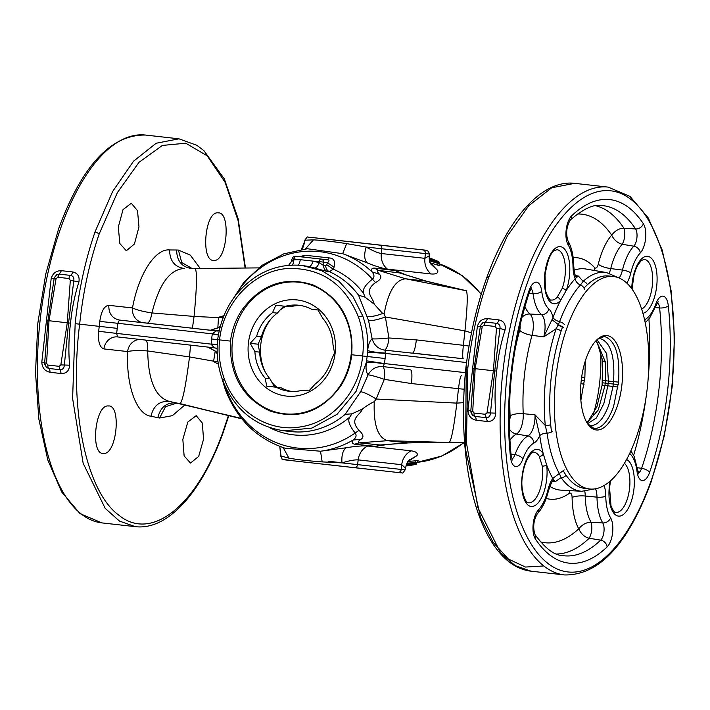 <?xml version="1.0" encoding="UTF-8"?>
<svg xmlns="http://www.w3.org/2000/svg" width="710" height="710" viewBox="0 0 710 710"><rect width="100%" height="100%" fill="white"/><g stroke="black" fill="none" stroke-linecap="round" stroke-linejoin="round"><path stroke-width="1.06" d="M553.312 480.404A16.632 7.162 -83.6 0 1 555.309 481.682L561.131 477.599L559.338 473.49L552.762 478.434A116.742 50.259 -83.6 0 1 546.629 464.855A3.39 1.526 172.5 0 1 542.245 466.062A25.338 10.907 -83.6 0 1 529.172 502.786A25.338 10.907 -83.6 0 1 528.426 502.733C526.252 504.473 519.853 489.98 522.462 476.161C524.734 456.69 534.435 450.229 533.929 452.368L534.089 452.377A25.338 10.907 -83.6 0 1 539.289 456.344L542.245 466.062M552.327 481.513L555.309 481.682L552.762 478.434A23.412 10.082 -83.6 0 0 547.978 489.785A6.789 1.748 13.7 0 1 548.484 490.708C550.871 483.616 552.584 480.111 553.605 480.191M594.013 488.986L581.836 491.276A110.085 47.392 -83.6 0 1 561.131 477.599A5.094 4.127 -34.8 0 0 566.065 475.256M604.139 485.48A23.412 10.082 -83.6 0 1 605.763 496.175A6.789 1.757 179.1 0 1 596.995 497.151A42.76 18.407 -83.6 0 0 602.754 522.942L591.102 522.214C592.513 527.903 591.874 533.245 589.176 538.251C584.676 537.213 581.206 534.062 578.748 528.808C582.369 524.459 586.478 522.258 591.102 522.214A43.425 18.7 -83.6 0 1 585.244 496.015L596.995 497.151A16.632 7.162 -83.6 0 0 595.557 488.764M561.228 330.727L556.143 328.73A110.085 47.392 96.4 0 0 545.289 425.485L547.064 433.118A6.789 3.124 -7.9 0 0 539.76 435.656A116.742 50.259 -83.6 0 0 543.274 453.832L546.629 464.855A28.728 12.372 -83.6 0 1 531.808 506.487A28.728 12.372 -83.6 0 1 521.93 478.016A28.728 12.372 -83.6 0 1 536.946 449.323A28.728 12.372 -83.6 0 1 543.274 453.832A3.39 2.654 149.5 0 1 539.289 456.344M539.76 435.656L534.976 414.782A16.632 7.162 -83.6 0 1 527.929 435.967A6.789 5.866 -118.5 0 1 533.805 443.155A23.412 10.082 -83.6 0 0 539.76 435.656M530.973 288.686A9.842 4.242 -83.6 0 1 533.059 293.638A42.76 18.407 -83.6 0 0 541.535 314.681A16.632 7.162 -83.6 0 1 543.718 336.877L553.01 317.583A116.742 50.259 -83.6 0 1 560.465 300.623A3.39 2.654 -136.8 0 0 557.128 297.295A25.338 10.907 -83.6 0 1 551.164 300.019C550.17 301.59 545.324 292.724 545.457 289.281L545.005 275.267C547.366 261.245 550.374 253.133 554.022 250.949L556.826 249.671A25.338 10.907 -83.6 0 1 565.151 274.77A25.338 10.907 -83.6 0 1 562.169 288.455L557.128 297.295M563.509 327.292L558.326 324.577L559.569 321.674A6.789 3.115 20.7 0 1 553.01 317.583A23.412 10.082 -83.6 0 0 548.857 308.965A35.979 15.487 -83.6 0 1 541.73 291.26A6.789 3.009 172.8 0 1 533.059 293.638L529.021 293.301M617.807 277.486L606.455 272.551A110.085 47.392 96.4 0 0 583.141 281.355L580.478 284.976A6.789 5.272 42.4 0 1 575.162 278.702A116.742 50.259 -83.6 0 0 566.172 290.603L560.465 300.623A28.728 12.372 -83.6 0 1 544.668 275.302A28.728 12.372 -83.6 0 1 559.675 246.61A28.728 12.372 -83.6 0 1 569.553 275.089A28.728 12.372 -83.6 0 1 566.172 290.603A3.39 1.526 -159.7 0 0 562.169 288.455M568.16 244.879A16.623 7.153 -83.6 0 1 566.189 229.774A16.623 7.153 -83.6 0 1 571.656 215.822A6.789 5.44 46.2 0 1 570.263 220.047C566.491 226.659 565.701 233.537 567.894 240.69A6.789 5.343 149 0 1 568.16 244.879A35.979 15.487 -83.6 0 1 573.014 266.578A23.412 10.082 -83.6 0 0 575.162 278.702L578.375 276.057A16.632 7.162 -83.6 0 1 576.129 276.873M550.694 424.66A5.094 2.032 -5.6 0 1 545.289 425.485L534.976 414.782L523.234 413.699A15.966 6.869 -83.6 0 1 516.463 434.032L527.929 435.967A42.76 18.407 -83.6 0 0 514.998 454.64A6.789 3 20 0 1 522.933 458.873A35.979 15.487 -83.6 0 1 533.805 443.155M548.857 308.965A6.789 5.875 -48.9 0 1 541.535 314.681L529.926 314.015A15.966 6.869 -83.6 0 1 532.021 335.324L543.718 336.877L556.143 328.73L558.326 324.577L552.318 319.961M467.837 367.86C471.848 334.916 478.966 304.333 489.208 276.101L507.419 235.862L528.772 205.705L551.723 187.768L574.656 183.34C542.209 179.47 508.52 217.517 487.113 276.696C476.951 304.705 469.887 335.022 465.911 367.638L467.837 367.86L466.434 442.8L477.954 507.748L500.63 552.833L515.123 565.621L531.018 571.177C522.072 570.121 513.765 566.189 506.115 559.391C498.624 552.708 492.003 543.674 486.27 532.305C466.86 494.506 459.148 430.855 465.911 367.647M495.74 413.14C495.376 418.731 492.598 421.518 487.406 421.5L476.188 420.24C470.934 419.077 468.201 415.669 467.97 410.016L477.306 326.777C478.788 321.31 482.205 318.595 487.584 318.63L498.802 319.899C503.869 321.035 505.964 324.372 505.076 329.901C500.816 343.383 498.021 357.112 496.698 371.108C494.888 385.042 494.568 399.055 495.74 413.14L486.989 412.856L493.415 370.744L494.728 370.886L490.459 413.371C490.175 416.255 488.72 417.684 486.119 417.666L485.303 414.285L486.989 412.856M587.436 284.728A5.094 4.118 47.5 0 0 583.141 281.355L578.375 276.057L575.411 275.56M577.372 214.029A165.306 71.169 -83.6 0 1 611.692 235.134C614.026 239.998 617.558 243.06 622.271 244.293C624.915 239.057 625.474 233.696 623.948 228.23L635.592 228.948A9.842 4.242 -83.6 0 1 636.923 237.717A9.842 4.242 -83.6 0 1 633.799 246.184A6.789 5.334 -136.2 0 1 640.331 252.858A16.623 7.153 -83.6 0 0 645.603 238.56A16.623 7.153 -83.6 0 0 643.366 223.756A6.789 5.449 146.5 0 1 635.592 228.948A176.142 75.828 -83.6 0 0 601.423 205.536C593.649 204.027 583.256 208.864 570.263 220.047M496.698 371.108L494.728 370.886L499.982 328.508L496.476 328.242L493.415 370.744L474.076 368.561L480.475 325.633L483.102 322.526L485.48 322.091L483.927 325.215L495.145 326.476L496.476 328.242M467.97 410.016L470.801 411.161L472.7 415.474L474.901 416.406L486.119 417.666L487.406 421.5M477.306 326.777L482.223 326.644L475.159 368.685L472.727 411.25L470.801 411.161L474.076 368.561L472.452 368.383M498.802 319.899A5.094 2.192 -83.6 0 1 496.698 323.352C499.236 323.92 500.337 325.633 499.982 328.508L505.076 329.901M609.224 273.19A15.966 6.869 -83.6 0 0 610.76 268.575A43.425 18.7 -83.6 0 1 622.271 244.293L633.799 246.184A42.76 18.407 -83.6 0 0 622.466 270.084L610.76 268.575A10.18 2.627 13.7 0 1 598.264 264.244A53.596 23.075 -83.6 0 1 611.692 235.134C615.25 230.546 619.333 228.247 623.948 228.23A175.468 75.544 -83.6 0 0 595.859 205.793M466.292 290.736L466.257 290.727C467.881 293.257 467.455 306.64 464.952 330.878L463.355 345.317L416.371 339.904L388.938 337.969C381.581 338.803 375.98 339.087 372.147 338.839C369.83 340.534 368.33 344.439 367.647 350.545C368.268 338.528 366.635 326.973 362.73 315.879L358.435 316.971C362.81 329.493 364.212 342.495 362.632 355.985C359.508 391.352 332.608 422.157 300.774 426.843C269.09 432.701 235.862 411.88 224.342 378.962C219.789 366.422 218.192 353.402 219.567 339.886L230.457 341.111C229.197 374.543 242.27 397.795 269.676 410.868C298.12 420.187 321.799 411.889 340.72 385.983C346.728 376.584 350.403 366.174 351.752 354.76L367.132 356.491L367.54 352.133L385.565 353.429L385.113 358.497L367.132 356.491L366.564 360.831L384.43 363.547L383.072 366.6C384.625 369.111 385.042 373.362 384.305 379.344L411.472 383.551L458.491 388.689L456.849 403.12C453.921 427.305 451.374 440.431 449.217 442.499L387.474 440.688L408.321 442.907L439.401 442.215M438.611 442.197L449.217 442.499M461.34 375.599C460.435 376.264 459.485 380.631 458.491 388.689L464.189 389.231M411.472 383.551C412.244 375.395 411.995 370.851 410.717 369.919L383.072 366.6C376.531 366.129 371.543 368.863 368.117 374.791C371.907 375.386 377.303 376.904 384.305 379.344L376.158 399.029L374.268 401.638C373.371 424.624 377.773 437.635 387.474 440.688L359.198 442.845L380.187 444.992L408.321 442.907M471.493 332.848L464.952 330.878L385.361 316.98L388.938 337.969C388.334 343.977 386.994 348.033 384.918 350.145L463.24 358.736C462.503 357.867 462.538 353.394 463.355 345.317L469.044 346.045M426.488 281.195L399.49 272.906L378.545 270.412L405.632 278.799L426.488 281.195L466.257 290.727L405.632 278.799C395.497 279.66 388.317 291.393 384.101 314.006L385.361 316.98C378.146 319.562 372.564 320.813 368.605 320.725L372.147 338.839C374.179 345.38 378.43 349.151 384.918 350.145L385.565 353.429L466.559 362.544M366.564 360.831L366.316 362.393C370.664 362.038 376.655 362.544 384.296 363.902M217.65 339.673C216.23 353.686 217.881 367.212 222.62 380.232C234.46 409.528 254.925 426.382 284.009 430.801L311.876 428.094L337.072 414.303L356.092 391.343L366.316 362.393C365.632 368.499 366.227 372.635 368.117 374.791L360.644 391.663C364.532 392.452 369.697 394.902 376.158 399.029L456.849 403.12L463.648 402.65M416.371 339.904C415.314 348.033 414.063 352.417 412.608 353.056L463.24 358.736M367.54 352.133L367.647 350.545C371.809 351.84 377.755 352.675 385.512 353.048M269.294 427.509A86.132 77.736 -83.7 0 0 349.719 417.152C347.492 420.293 349.311 425.583 355.169 433.02C356.855 435.399 356.171 437.733 353.127 440.031C351.592 442.286 352.098 443.67 354.654 444.185L375.572 446.35L388.574 444.274M408.942 460.32L417.018 455.58C418.03 453.122 416.095 451.542 411.214 450.841L367.656 446.022C362.597 445.631 355.453 446.208 346.205 447.753L320.512 451.223L285.056 448.205C256.55 438.673 236.59 419.006 225.185 389.222L221.804 377.924M406.83 463.177L416.584 462.529L415.829 462.45L415.749 460.79L407.93 461.447M415.749 460.79C418.048 460.568 418.714 460.648 417.764 461.012L417.507 461.083M374.268 401.638C370.238 403.502 366.253 405.996 362.304 409.111C360.556 415.022 348.539 418.51 358.976 430.375C363.458 434.351 364.123 437.324 360.964 439.295C358.089 441.265 357.503 442.454 359.198 442.845L354.654 444.185M360.644 391.663L345.166 414.347L351.983 413.815L362.304 409.111M407.62 275.507L395.292 270.554L374.41 268.096L378.545 270.412C376.797 270.43 377.108 271.717 379.477 274.291C382.113 276.918 380.808 279.678 375.555 282.571C362.748 291.863 373.691 297.898 374.09 304.058L365.064 297.179L358.541 295.165A83.15 75.047 -83.7 0 0 329.458 271.735L333.238 269.152A86.132 77.736 96.3 0 1 363.6 293.425L365.064 297.179M384.101 314.006L382.69 313.483L374.09 304.058M368.605 320.725L358.541 295.165M346.205 447.753C342.85 450.273 341.439 455.314 341.954 462.884L322.18 461.899L320.512 451.223A101.814 91.892 -83.7 0 0 353.127 440.031L360.964 439.295M367.656 446.022C362.26 448.809 359.1 453.424 358.168 459.885C354.583 459.681 349.178 460.675 341.954 462.884L357.636 464.624A3.39 3.062 96.3 0 1 354.219 467.659L284.213 459.796M417.018 455.58L407.744 461.695L405.357 468.041L401.736 464.704A16.969 15.318 96.3 0 1 411.214 450.841M283.183 447.611L288.952 458.163L281.036 456.024L279.935 447.486L280.636 455.98C284.559 462.086 277.503 458.101 291.961 460.675L397.786 472.478A3.39 3.062 96.3 0 1 397.786 472.469L354.228 467.659M349.719 417.152L351.983 413.815M224.52 384.98A98.832 89.203 96.3 0 0 225.629 388.21A98.832 89.203 96.3 0 0 355.169 433.02L358.976 430.375M358.435 316.971C344.882 284.027 321.515 267.865 288.331 268.469C254.18 270.332 223.375 302.336 219.567 339.886L211.607 338.972L211.163 344.048L217.278 344.314M230.457 341.111C231.975 329.715 235.809 319.322 241.968 309.942C261.307 284.08 285.145 275.799 313.492 285.109C340.756 298.164 353.509 321.381 351.752 354.76M362.73 315.879L353.048 296.771L339.034 281.329L321.701 270.652L302.283 265.513C286.556 263.916 271.673 267.288 257.623 275.658C234.983 290.195 221.662 311.53 217.65 339.655M430.908 264.111L437.777 270.572C438.212 273.208 435.976 274.335 431.059 273.954L387.491 269.143C382.477 268.424 375.625 266.294 366.964 262.744L342.673 253.683L307.35 248.74L283.84 253.834L262.221 265.247L243.903 282.189L230.04 303.516M374.41 268.096C371.8 268.043 370.993 269.294 371.996 271.841L379.477 274.291M430.18 262.78L437.697 265.158C439.88 265.886 440.555 265.957 439.703 265.38M387.491 269.143A16.969 15.318 96.3 0 1 381.314 253.523C377.773 252.938 372.723 250.772 366.165 247.036L346.666 243.619L342.673 253.683A101.814 91.892 -83.7 0 1 371.996 271.841C374.454 274.752 374.596 277.193 372.43 279.145L375.555 282.571M234.229 297.233A98.832 89.203 96.3 0 1 372.43 279.145C365.064 285.109 362.118 289.875 363.6 293.425M327.257 271.495L329.458 271.735A6.789 6.124 -83.7 0 1 325.712 265.691L323.511 265.451A6.789 6.124 -83.7 0 0 327.257 271.495L308.974 266.525L302.291 265.513M602.115 336.247L604.343 336.451C615.481 340.259 620.221 355.479 618.543 382.122L613.564 406.679C608.079 421.456 601.565 428.725 594.022 428.503L591.767 428.21M322.18 461.899C308.584 460.914 297.508 459.663 288.952 458.163M177.154 403.102L241.888 418.856L180.029 403.608C182.621 401.567 185.78 386 189.517 356.917L147.715 350.971C138.876 350.323 132.175 350.518 127.605 351.556A13.579 12.256 96.3 0 1 140.278 339.486M218.041 361.949L189.517 356.917L190.537 345.078M219.292 339.85L217.979 339.7M211.234 344.43L214.358 347.82L117.585 336.93L116.644 333.407L217.26 344.82M217.154 348.601L214.997 347.909M211.607 338.972L212.299 333.931L218.325 335.04M217.162 331.02L119.475 320.068L117.771 323.29L218.414 334.534M346.666 243.619C333.194 241.569 322.118 240.317 313.438 239.873L305.433 248.908M313.438 239.873L305.247 240.175L301.342 249.405M431.236 264.75L430.065 262.522C429.568 262.407 429.266 260.188 429.159 255.857L424.882 258.333L381.314 253.523L381.847 248.775A3.39 3.062 96.3 0 0 379.184 245.065L312.214 237.53C305.948 237.823 308.806 234.788 304.847 240.131L304.643 241.986C303.569 246.201 302.771 248.314 302.256 248.296M430.065 262.522L437.777 270.572M355.772 242.341A3.39 3.062 -83.7 0 1 355.781 242.341L312.214 237.522A3.39 3.062 -83.7 0 0 312.205 237.522A3.39 3.062 -83.7 0 0 312.214 237.522L422.752 249.876A3.39 3.062 96.3 0 1 425.414 253.594L366.165 247.036C363.981 254.295 364.248 259.532 366.964 262.744M437.697 265.158L438.132 263.561L438.886 263.641L429.497 260.854M299.442 256.638L305.371 255.254L329.307 257.943C333.869 258.174 335.457 261.253 334.064 267.191L333.238 269.152L326.724 264.723L327.514 262.736L334.064 267.191M218.911 330.922L216.248 330.958L212.45 333.576M308.974 266.525C310.643 266.436 311.983 264.626 312.986 261.111L294.046 258.981A3.39 1.464 -83.6 0 1 295.813 256.239L320.964 259.07A3.39 3.062 96.3 0 1 323.654 262.31A3.39 0.621 -177.4 0 0 319.198 261.812A3.39 1.464 -83.6 0 1 320.964 259.07L327.638 259.807C329.493 259.931 329.458 260.907 327.514 262.736L323.654 262.31L323.511 265.451L319.163 262.656C317.902 266.108 316.403 267.874 314.681 267.954M291.242 265.309C292.742 265.212 293.594 263.374 293.798 259.798L300.268 259.683C299.789 263.259 298.777 265.096 297.224 265.203M288.544 265.38L291.207 261.839L292.192 258.617L294.046 258.981L291.544 261.857M588.537 425.068L592.601 428.343M208.909 347.208L217.207 352.453M176.905 403.049L169.504 401.452C155.499 397.538 148.23 380.72 147.715 350.971C147.928 344.314 147.121 340.658 145.293 340.001M215.237 351.024L213.559 361.523L218.387 364.195M417.515 461.056L416.459 463.577A1.021 0.817 -104.3 0 1 415.74 464.491L405.996 465.13M415.829 462.45L415.705 463.488L416.637 463.594A1.021 1.021 0 0 1 415.882 464.464L407.433 465.858L415.74 464.491L415.705 463.488L406.386 464.109M214.358 347.82L216.825 348.406M219.15 330.807L210.32 330.283L220.073 327.026M223.038 317.84L194.061 316.42C196.856 287.23 197.229 271.327 195.161 268.708L192.366 268.549M329.307 257.943L327.638 259.807L302.478 256.976L305.371 255.254M597.376 339.353L604.343 336.451M618.286 384.589L613.289 384.03A3389.096 3058.529 98.6 0 1 612.996 386.444L617.993 387.048M177.003 403.067L165.563 406.644L159.572 418.03L150.964 416.229C136.648 414.667 126.06 385.903 127.605 351.556L103.908 348.93A13.579 12.256 96.3 0 1 117.558 336.93A13.579 12.256 96.3 0 1 117.576 336.93L213.923 347.767M241.551 418.438L169.504 401.452C159.67 400.68 153.493 405.605 150.964 416.229M108.799 305.327L132.495 307.945A13.579 12.256 96.3 0 0 143.171 322.686L119.475 320.068C112.215 318.453 108.657 313.545 108.799 305.327C104.281 305.832 101.273 311.193 99.782 321.399L117.771 323.29L117.248 328.357L75.162 323.671L72.615 398.487L83.159 463.319L105.186 508.333L119.511 521.104L135.344 526.66L101.841 522.888A195.143 84.011 -83.6 0 1 60.803 227.892A195.143 84.011 -83.6 0 1 145.479 135.051L178.982 138.823L196.874 145.31L203.885 150.609L224.342 178.929L238.125 218.662L245.42 267.617M117.248 328.357L116.644 333.407L98.672 331.277L99.782 321.399M192.055 268.54L258.68 267.892M210.062 330.194L192.428 328.215L194.061 316.429L151.976 312.95C159.076 284.053 169.885 269.232 184.423 268.486C174.66 267.049 169.726 260.872 169.61 249.955L176.63 250.009C176.834 261.049 181.884 267.226 191.771 268.54L193.661 268.593M217.828 327.984L218.52 317.264L223.89 315.702M169.61 249.955C155.295 248.349 138.601 274.095 132.495 307.945C136.719 309.95 143.216 311.619 151.976 312.95C150.715 319.491 149.109 322.89 147.183 323.139L192.428 328.215M429.133 258.768L438.505 261.546L430.597 258.342A1.021 1.021 0 0 1 430.784 258.378L438.638 261.599L438.132 263.561M602.852 382.85L613.289 384.03A3389.096 3058.44 94 0 0 613.538 381.607L618.543 382.122M596.995 339.708L606.739 353.722L608.39 381.057L607.849 385.841L612.996 386.444L608.816 404.966C603.642 418.9 597.5 425.769 590.383 425.547L594.022 428.503M178.547 403.369L176.684 402.996C166.752 402.082 160.469 406.99 157.824 417.711M103.207 453.424L103.58 453.433C116.795 454.782 121.712 404.363 108.222 405.951L108.923 406.005M103.58 453.433C90.072 455.012 95.007 404.593 108.222 405.951M182.834 439.428L184.121 455.891L190.493 463.08L198.702 456.361L203.539 439.25L202.332 423.08L196.209 415.652L187.813 422.051L182.834 439.428M200.309 268.558L190.351 255.156L178.414 250.071L181.742 262.54L192.161 268.54M138.974 226.889L137.518 210.684L131.288 203.237L123.007 209.654L118.304 227.067L119.848 243.557L126.327 250.745L134.412 244.027L138.974 226.889M218.573 212.893L217.872 212.84C204.657 211.491 200.522 261.999 213.976 260.41L213.603 260.392M217.872 212.84C231.327 211.252 227.182 261.768 213.976 260.41M75.162 323.671C78.659 290.674 85.306 260.029 95.096 231.753L112.659 191.443L133.516 161.223L156.156 143.251L178.982 138.823M586.646 422.228L588.625 420.604L596.897 406.777L602.098 385.237L602.675 360.733M41.81 362.064C42.041 367.718 44.783 371.126 50.028 372.28L61.246 373.549C66.447 373.558 69.225 370.771 69.58 365.188C68.408 351.104 68.728 337.09 70.538 323.156C71.861 309.161 74.656 295.422 78.916 281.95C79.804 276.412 77.718 273.084 72.642 271.939L61.424 270.679C56.054 270.643 52.629 273.359 51.147 278.826L41.81 362.064L46.576 363.298L48.999 320.734L47.925 320.609L44.641 363.2L46.265 367.274M51.147 278.826L54.164 278.347L47.925 320.609L46.301 320.423M61.424 270.679L59.321 274.131L56.942 274.566L54.315 277.672L54.164 278.347L56.063 278.684L48.999 320.734L68.568 322.935L73.822 280.556C74.177 277.681 73.086 275.959 70.538 275.4L59.321 274.131L57.776 277.255L56.063 278.684M78.916 281.95L70.325 280.29L68.994 278.524L57.776 277.255M70.538 323.156L68.568 322.935L64.308 365.419C64.015 368.295 62.569 369.733 59.959 369.715L59.143 366.325L60.829 364.896L67.264 322.784L70.325 280.29M69.58 365.188L60.829 364.896M50.028 372.28A5.094 2.192 96.4 0 0 48.742 368.454L46.549 367.523L44.659 364.026M581.65 377.205L584.871 377.338L580.869 400.316M584.871 377.338L585.288 361.017M584.099 384.225L580.922 383.64M581.233 380.453L584.561 380.755M581.241 380.382L583.7 380.658M265.256 372.04A47.517 42.884 96.3 0 1 268.54 322.446A47.517 42.884 96.3 0 1 271.149 318.763M279.98 310.101A47.517 42.884 96.3 0 1 285.961 306.365M291.57 391.441A43.274 39.059 96.3 0 1 281.027 387.767L276.305 387.243A43.274 39.059 96.3 0 0 289.201 391.263A43.274 39.059 96.3 0 0 302.531 390.198L308.912 390.908L315.355 383.888A43.274 39.059 96.3 0 0 325.704 372.697A43.274 39.059 96.3 0 0 331.295 360.201L334.534 352.817L333.008 344.9A43.274 39.059 96.3 0 0 322.713 318.249L317.982 309.977L311.61 309.258A43.274 39.059 96.3 0 0 298.715 305.238A43.274 39.059 96.3 0 0 285.385 306.303L290.106 306.827A43.274 39.059 96.3 0 1 301.067 305.584M277.282 313.128L272.56 312.613A43.274 39.059 96.3 0 0 262.212 323.804A43.274 39.059 96.3 0 0 256.63 336.3L261.342 336.824A43.274 39.059 96.3 0 1 266.933 324.328A43.274 39.059 96.3 0 1 277.282 313.128L283.734 306.108M276.918 387.305A47.517 42.884 96.3 0 1 271.85 382.264M281.027 387.767L274.655 387.048L269.924 378.767A43.274 39.059 96.3 0 1 259.629 352.124L258.103 344.208L261.342 336.824M285.385 306.303L275.799 305.229L272.56 312.613M256.301 320.68A48.36 43.647 96.3 0 1 317.308 308.175A48.36 43.647 96.3 0 1 327.266 375.333A48.36 43.647 96.3 0 1 266.25 387.846A48.36 43.647 96.3 0 1 256.301 320.68M259.629 352.124L254.908 351.601A43.274 39.059 96.3 0 0 265.203 378.252L269.924 378.767M302.531 390.198L308.903 390.917M256.63 336.3L250.177 343.329L258.103 344.208M254.908 351.601L250.177 343.329M265.203 378.252L266.72 386.169L274.655 387.048M276.305 387.243L266.72 386.169M340.339 385.406A66.181 59.729 96.3 0 1 284.506 413.788A66.181 59.729 96.3 0 1 243.228 310.616A66.181 59.729 96.3 0 1 299.052 282.234A66.181 59.729 96.3 0 1 340.339 385.406M299.247 282.252A66.181 59.729 96.3 0 1 299.442 282.278A66.181 59.729 96.3 0 1 340.72 385.441A66.181 59.729 96.3 0 1 284.896 413.832A66.181 59.729 96.3 0 1 284.701 413.806M608.985 276.004A106.908 46.026 96.4 0 0 608.949 275.995A106.908 46.026 96.4 0 0 608.914 275.995A106.908 46.026 96.4 0 0 584.002 288.171M589.646 488.986A106.908 46.026 96.4 0 0 647.298 387.846A106.908 46.026 96.4 0 0 613.52 276.51A106.908 46.026 96.4 0 0 613.476 276.51A106.908 46.026 96.4 0 0 555.823 377.64A106.908 46.026 96.4 0 0 589.611 488.977A106.908 46.026 96.4 0 0 589.646 488.986M562.542 326.919A106.908 46.026 96.4 0 0 551.555 431.973M563.483 471.147A106.908 46.026 96.4 0 0 585.04 488.462A106.908 46.026 96.4 0 0 585.076 488.471M606.855 335.528A47.517 20.457 96.4 0 0 581.233 380.48A47.517 20.457 96.4 0 0 596.249 429.958A47.517 20.457 96.4 0 0 596.267 429.958A47.517 20.457 96.4 0 0 621.889 385.015A47.517 20.457 96.4 0 0 606.872 335.528A47.517 20.457 96.4 0 0 606.855 335.528M581.836 491.276L560.918 490.14A111.301 47.916 -83.6 0 1 549.824 486.341M547.978 489.785A35.979 15.487 -83.6 0 1 538.437 509.895A6.789 5.334 -136.2 0 1 537.248 513.907C533.512 520.528 532.757 527.415 534.976 534.568A6.789 5.449 -33.5 0 1 535.411 538.996A16.623 7.153 -83.6 0 1 533.166 524.193A16.623 7.153 -83.6 0 1 538.437 509.895M569.526 490.61A10.18 8.591 -125 0 0 569.269 493.388A121.472 52.291 -83.6 0 1 546.167 498.42M569.269 493.388A5.795 2.494 -83.6 0 1 572.1 497.479A53.596 23.075 -83.6 0 0 578.748 528.808A165.306 71.169 -83.6 0 1 540.479 541.872M584.791 491.258A15.966 6.869 -83.6 0 1 585.244 496.015A10.18 2.645 179.1 0 0 572.1 497.479M651.141 480.697A191.753 82.546 -83.6 0 1 531.293 544.25A191.753 82.546 -83.6 0 1 527.628 282.056A191.753 82.546 -83.6 0 1 647.476 218.502A191.753 82.546 -83.6 0 1 651.141 480.697M522.933 458.873A16.623 7.153 -83.6 0 1 515.655 466.585A16.623 7.153 -83.6 0 1 510.472 456.947A182.914 78.748 -83.6 0 1 529.145 290.417A16.623 7.153 -83.6 0 1 536.343 282.154A16.623 7.153 -83.6 0 1 541.73 291.26M571.656 215.822A182.914 78.748 -83.6 0 1 609.775 199.599A182.914 78.748 -83.6 0 1 643.366 223.756M619.164 278A16.632 7.162 -83.6 0 0 622.466 270.084A6.789 1.748 13.7 0 1 630.799 272.968A35.979 15.487 -83.6 0 1 640.331 252.858M630.799 272.968A23.412 10.082 -83.6 0 1 626.823 283.077M631.722 288.642A28.728 12.372 -83.6 0 1 646.961 256.266A28.728 12.372 -83.6 0 1 656.945 283.459A28.728 12.372 -83.6 0 1 642.949 313.305M644.609 319.802A23.412 10.082 -83.6 0 1 644.964 319.589A6.789 5.866 61.5 0 1 644.857 320.929M658.17 301.803L656.129 305.522A6.789 3 -160 0 0 655.845 303.88A35.979 15.487 -83.6 0 1 644.964 319.589M655.845 303.88A16.623 7.153 -83.6 0 1 663.113 296.168A16.623 7.153 -83.6 0 1 668.305 305.806A182.914 78.748 -83.6 0 1 649.623 472.336A16.623 7.153 -83.6 0 1 642.426 480.599A16.623 7.153 -83.6 0 1 637.039 471.493A6.789 3.009 -7.2 0 0 637.686 469.949L638.849 474.005M630.098 452.501A6.789 5.875 131.1 0 1 629.912 453.788A35.979 15.487 -83.6 0 1 637.039 471.493M626.575 459.485A28.728 12.372 -83.6 0 1 634.101 487.45A28.728 12.372 -83.6 0 1 619.093 516.143A28.728 12.372 -83.6 0 1 609.216 487.663A28.728 12.372 -83.6 0 1 610.13 481.131M556.675 554.013A175.468 75.544 -83.6 0 0 589.176 538.251L600.687 540.141A9.842 4.242 -83.6 0 0 603.926 531.879A9.842 4.242 -83.6 0 0 602.754 522.942A6.789 5.343 -31 0 0 610.609 517.874A35.979 15.487 -83.6 0 1 605.763 496.175M610.609 517.874A16.623 7.153 -83.6 0 1 612.579 532.979A16.623 7.153 -83.6 0 1 607.112 546.922A182.914 78.748 -83.6 0 1 535.411 538.996M607.112 546.922A6.789 5.44 -133.8 0 0 600.687 540.141A176.142 75.828 -83.6 0 1 562.045 555.495C554.111 555.193 545.085 548.218 534.976 534.568M564.21 469.913L559.338 473.49A110.183 47.437 -83.6 0 1 547.064 433.118A5.094 2.343 -7.9 0 0 552.478 431.289M608.159 187.112L630.001 196.404L648.292 217.97L662.217 250.097L671.119 290.763L674.5 337.365L672.157 386.861L664.249 435.984L651.301 481.495C628.022 544.322 599.098 575.482 564.521 574.949A195.143 84.011 -83.6 0 1 523.492 279.953A195.143 84.011 -83.6 0 1 608.159 187.112L574.656 183.34M510.978 454.072L514.998 454.64A9.842 4.242 -83.6 0 1 511.866 459.015M510.472 456.947A6.789 2.813 -6.1 0 0 511.129 455.536L512.336 460.018M529.145 290.417A6.789 2.804 18.9 0 1 529.482 291.934C512.016 345.211 505.902 399.748 511.129 455.536M564.432 324.656A5.094 2.334 20.7 0 0 559.569 321.674A110.183 47.437 -83.6 0 1 580.478 284.976A5.094 3.949 42.4 0 1 584.445 289.547M573.014 266.578A6.789 1.757 -0.9 0 0 573.716 265.78C574.381 272.915 575.26 276.705 576.36 277.148L575.553 276.829M644.005 259.31A25.338 10.907 -83.6 0 1 644.112 259.319A25.338 10.907 -83.6 0 1 652.596 282.074A25.338 10.907 -83.6 0 1 641.671 309.081M657.487 302.673A9.842 4.242 -83.6 0 1 659.608 307.954A176.142 75.828 -83.6 0 1 641.618 468.316A9.842 4.242 -83.6 0 1 638.37 473.011M668.305 305.806A6.789 2.813 173.9 0 1 659.608 307.954L655.339 307.59M649.623 472.336A6.789 2.804 -161.1 0 0 641.618 468.316L637.367 467.721M624.392 463.319A25.338 10.907 -83.6 0 1 629.69 487.131A25.338 10.907 -83.6 0 1 615.703 512.38C614.727 512.966 613.156 510.756 610.999 505.768L609.553 487.628L610.556 480.768M563.367 327.718L558.113 325.02M509.86 440.236A43.425 18.7 -83.6 0 1 516.463 434.032A10.18 8.804 -118.5 0 1 509.354 429M521.903 317.326A10.18 8.804 -48.9 0 1 529.926 314.015A43.425 18.7 -83.6 0 1 524.859 306.534M648.922 318.959A175.468 75.544 -83.6 0 1 648.132 379.025M646.144 396.721A175.468 75.544 -83.6 0 1 633.631 455.252M509.212 421.19A5.795 2.494 -83.6 0 0 510.108 415.856A10.18 3.266 177.1 0 1 523.234 413.699A111.301 47.916 -83.6 0 1 532.021 335.324A10.18 3.248 -164.3 0 1 519.702 330.319A5.795 2.494 -83.6 0 0 520.013 324.958M487.255 277.486L489.208 276.101M466.239 367.682L465.565 449.528L480.546 517.617L493.122 542.289L508.351 559.036L525.489 567.059L543.718 565.959M476.188 420.24A5.094 2.192 96.4 0 0 474.901 416.406A3.39 1.464 96.4 0 1 474.085 413.025L485.303 414.285M487.584 318.63L485.48 322.091L496.698 323.352A3.39 1.464 96.4 0 0 495.145 326.476M574.044 270.279A111.301 47.916 -83.6 0 1 585.803 269.001L606.455 272.551M598.264 264.244A5.795 2.494 -83.6 0 1 594.59 267.617A10.18 8.6 -42.3 0 0 594.226 270.448M510.108 415.856A121.472 52.291 -83.6 0 1 510.002 393.038M514.572 352.364A121.472 52.291 -83.6 0 1 519.702 330.319M472.727 411.25L474.085 413.025M482.223 326.644L483.927 325.215M573.147 257.659A121.472 52.291 -83.6 0 1 594.59 267.617M465.423 372.661L384.43 363.547L385.113 358.497M464.021 442.392A101.814 91.892 96.3 0 1 416.779 462.387M439.099 442.215L407.194 442.871L380.187 444.992L375.572 446.35M224.342 378.962L222.949 380.374M284.009 430.801L291.056 431.582A83.15 75.047 -83.7 0 0 345.166 414.347M457.506 288.979L425.352 280.983L399.49 272.906L395.292 270.554M382.69 313.483C376.043 315.994 370.886 316.962 367.23 316.376M439.055 263.8A101.814 91.892 96.3 0 1 480.99 294.18M358.168 459.885L401.736 464.704L401.203 469.443L357.636 464.624L358.168 459.885M405.357 468.041L405.153 469.869L401.203 469.443A3.39 3.062 96.3 0 1 397.786 472.478L400.822 472.807M328.153 461.225L343.826 462.964M426.266 250.257L428.503 251.367L429.364 254.02L425.414 253.594L424.882 258.333C424.358 264.839 426.417 270.048 431.059 273.954M217.517 331.029L219.133 330.878M287.213 265.513A86.132 77.736 96.3 0 1 288.97 265.087M312.986 261.111L319.163 262.656L319.198 261.812L312.986 261.111M587.827 424.11L590.383 425.547A3389.096 2.547 -173.6 0 1 588.954 425.388L588.776 425.37M210.32 330.283L211.145 330.354M143.171 322.686L147.183 323.139M438.505 261.546L439.179 262.62L438.248 262.514L429.275 259.842M325.712 265.691L326.724 264.723M598.566 338.351L602.923 336.3M598.299 338.555L598.716 338.368A3389.096 2.547 6.4 0 0 600.145 338.519C610.653 342.105 615.117 356.473 613.538 381.607L605.523 380.737L604.982 385.521L598.273 409.945L586.984 422.814M602.55 385.326L607.849 385.841L603.811 403.759L596.373 417.977L587.543 423.692M184.973 404.86L172.352 415.678L159.572 418.03M103.908 348.93C99.613 347.447 97.873 341.563 98.672 331.277M379.184 245.065L422.752 249.876M295.813 256.239L302.487 256.976L295.813 256.239A3.39 3.39 0 0 0 292.192 258.617M245.048 267.626L238.054 220.561L225.097 182.292L207.196 155.818L185.736 143.207L162.395 145.435L139 162.333L117.39 192.587L99.231 233.821C89.62 261.617 83.088 291.739 79.662 324.177C68.861 408.818 86.061 491.986 119.236 515.495C151.771 541.739 196.768 505.662 222.745 432.514L228.407 415.669M178.414 250.071L176.63 250.009M596.258 340.445L605.541 362.357L605.523 380.737L603.109 380.374M222.745 432.514L222.887 433.304C201.48 492.491 167.782 530.53 135.344 526.66M99.231 233.821L95.096 231.753M605.541 362.357L602.675 360.778L597.359 342.957L595.797 340.933M72.642 271.939A5.094 2.192 -83.6 0 1 70.538 275.4A3.39 1.464 96.4 0 0 68.994 278.524M61.246 373.549L59.959 369.715L48.742 368.454A3.39 1.464 96.4 0 1 47.925 365.064L59.143 366.325M47.925 365.064L46.576 363.298M600.553 350.128A84.96 36.574 -83.6 0 1 593.329 414.329M548.484 490.708C546.079 500.603 542.342 508.333 537.248 513.907M531.666 287.816L529.482 291.934M567.894 240.69C571.621 247.24 573.565 255.6 573.716 265.78M632.06 289.094L633.95 275.169L636.16 268.531L638.077 264.688L641.29 260.614L644.112 259.319M656.129 305.522L649.677 317.982L645.248 322.739M630.897 450.779L634.154 456.388L637.686 469.949M564.521 574.949L531.018 571.177M472.416 415.235L470.819 412.004M482.773 322.704L480.528 325.473M449.244 442.499L464.58 442.383L441.895 456.024L416.77 462.414M439.055 263.774L462.192 275.631L481.291 294.038M409.395 459.778L407.744 461.695M279.296 446.217L279.935 447.477M405.153 469.869C401.292 475.105 404.159 472.239 397.786 472.478M280.84 454.143L280.636 455.98M438.638 261.599A1.021 1.021 0 0 1 439.179 262.62L439.472 265.291M217.26 353.722L215.299 351.086L207.622 347.066M209.086 330.132L210.728 330.194L217.855 327.967L220.402 325.792M304.847 240.131L304.643 241.959M355.781 242.341L426.213 250.257M429.364 254.02L429.159 255.857M169.486 401.443L170.329 401.611L169.486 401.443M222.887 433.304L228.771 415.758M101.841 522.888L79.999 513.596L61.708 492.03L47.783 459.911L38.881 419.246L35.5 372.643L37.843 323.139L45.751 274.016L58.699 228.505C81.978 165.678 110.902 134.518 145.479 135.051M54.324 277.672L56.614 274.752M608.949 275.995L613.52 276.51M585.04 488.462L589.611 488.977"/></g></svg>
